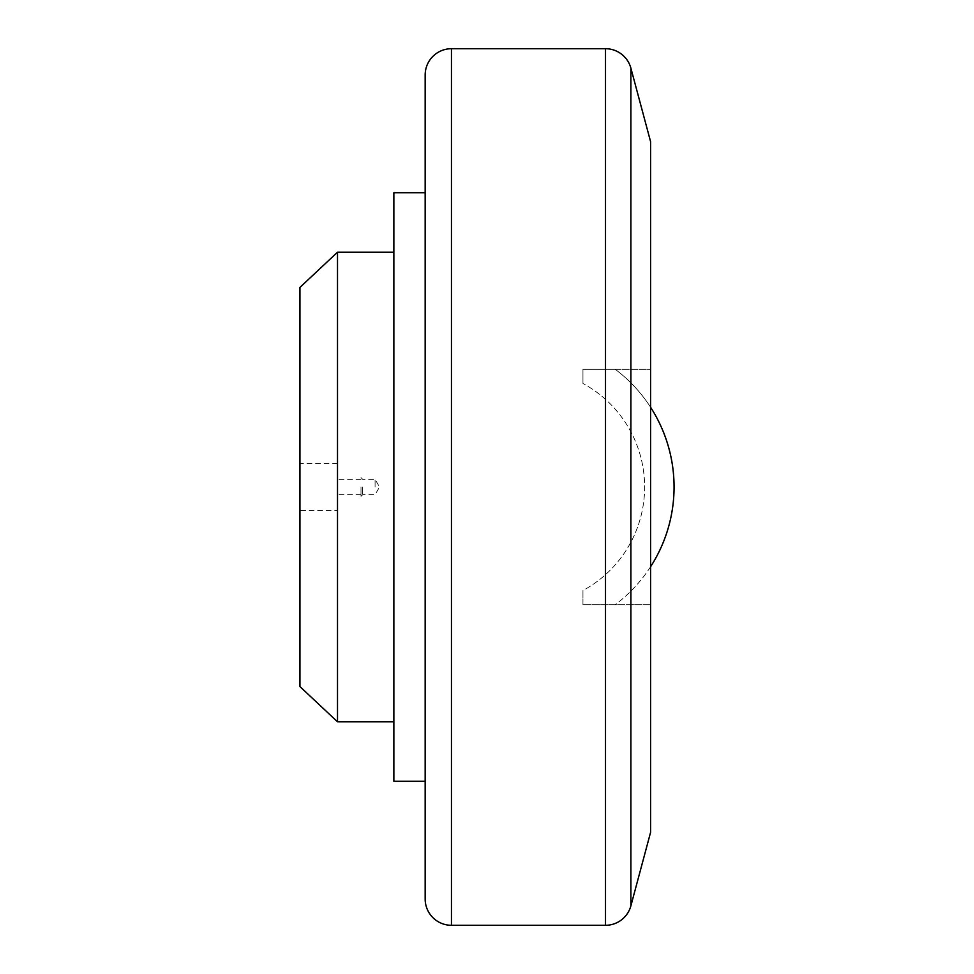 <?xml version="1.0" encoding="UTF-8"?>
<svg xmlns="http://www.w3.org/2000/svg" width="974" height="974" viewBox="0 0 974 974"><rect width="100%" height="100%" fill="white"/><g stroke="black" fill="none" stroke-linecap="round" stroke-linejoin="round"><path stroke-width="0.73" stroke-dasharray="4.87 3.65" d="M425.163 192.718L425.163 781.282L425.163 192.718M337.503 252.193L337.503 721.807M299.943 287.415L299.943 686.585M393.861 487L393.861 252.193L393.861 487M650.583 832.356L650.583 141.644M375.075 487L375.075 479.305L375.075 487M362.681 487L362.681 494.695L362.681 487M360.989 487L360.989 496.387L360.989 487M337.503 463.514L299.943 463.514L299.943 510.486L337.503 510.486L337.503 463.514L337.503 510.486M299.943 510.486L299.943 463.514M650.583 566.746A147.147 147.147 0 0 1 615.203 604.72L582.951 604.72L582.951 590.524A117.72 117.72 0 0 0 582.951 383.476A117.72 117.72 0 0 1 582.951 590.524L582.951 604.72L615.203 604.72A147.147 147.147 0 0 0 615.203 369.28L582.951 369.28L582.951 383.476L582.951 369.28L615.203 369.28A147.147 147.147 0 0 1 650.583 407.254A147.147 147.147 0 0 0 615.203 369.28A147.147 147.147 0 0 1 674.057 487M650.583 604.72L582.951 604.72L650.583 604.72L650.583 369.28L582.951 369.28L650.583 369.28L650.583 604.72M582.951 383.476L582.951 369.28L582.951 383.476M582.951 604.72L582.951 590.524L582.951 604.72M425.163 74.998L425.163 899.002M393.861 192.718L393.861 781.282M605.499 48.7L605.499 925.3M451.461 48.7L451.461 925.3M630.896 905.808L630.896 68.192M360.989 496.387L362.681 494.695L375.075 494.695L379.519 487L375.075 479.305L362.681 479.305L360.989 477.613M360.989 494.695L337.503 494.695M360.989 479.305L337.503 479.305"/><path stroke-width="1.46" d="M425.163 781.282L393.861 781.282L393.861 192.718L425.163 192.718M337.503 252.193L299.943 287.415L299.943 686.585L337.503 721.807L337.503 252.193L393.861 252.193M451.461 48.7L451.461 925.3A26.298 26.298 0 0 1 425.163 899.002L425.163 74.998A26.298 26.298 0 0 1 451.461 48.7L605.499 48.7A26.298 26.298 0 0 1 630.896 68.192L630.896 905.808A26.298 26.298 0 0 1 605.499 925.3L605.499 48.7M630.896 68.192L650.583 141.644L650.583 832.356L630.896 905.808M650.583 566.746A147.147 147.147 0 0 0 650.583 407.254A147.147 147.147 0 0 1 674.057 487M451.461 925.3L605.499 925.3M337.503 721.807L393.861 721.807"/></g></svg>
